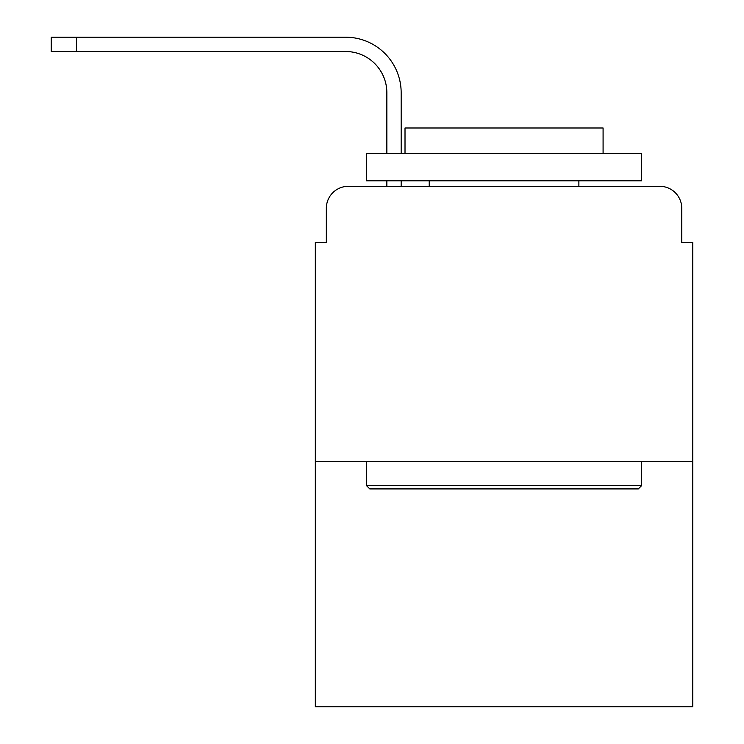 <?xml version="1.0" encoding="UTF-8"?>
<svg xmlns="http://www.w3.org/2000/svg" width="744" height="744" viewBox="0 0 744 744"><rect width="100%" height="100%" fill="white"/><g stroke="black" fill="none" stroke-linecap="round" stroke-linejoin="round"><path stroke-width="1.12" d="M326.337 208.311L326.337 242.423L326.337 208.311A22.004 22.004 0 0 1 348.341 186.307L386.852 186.307L386.852 180.801M692.766 461.41L315.326 461.41L315.326 706.8L692.766 706.8L692.766 242.423L681.764 242.423L681.764 208.311A22.004 22.004 0 0 0 659.761 186.307L348.341 186.307M315.326 461.41L315.326 242.423L326.337 242.423M401.165 180.801L401.165 186.307L401.165 180.801L401.165 186.307L401.165 180.801L401.165 186.307L401.165 180.801L401.165 186.307L401.165 180.801L401.165 186.307L401.165 180.801L401.165 186.307L401.165 180.801L401.165 186.307L401.165 180.801L401.165 186.307L401.165 180.801L401.165 186.307L401.165 180.801L401.165 186.307L401.165 180.801L401.165 186.307L418.221 186.307M589.88 186.307L659.761 186.307M681.764 242.423L681.764 208.311M76.539 51.503L51.234 51.503L76.539 51.503L51.234 51.503L76.539 51.503L51.234 51.503L76.539 51.503L51.234 51.503L76.539 51.503L51.234 51.503L76.539 51.503L51.234 51.503L76.539 51.503L51.234 51.503L76.539 51.503L51.234 51.503L76.539 51.503L51.234 51.503L76.539 51.503L51.234 51.503L76.539 51.503L51.234 51.503L51.234 37.2L76.539 37.2L76.539 51.503L345.588 51.503A41.264 41.264 0 0 1 386.852 92.767L386.852 153.292M401.165 153.292L401.165 92.767A55.568 55.568 0 0 0 345.588 37.2L76.539 37.2M345.588 51.503A41.264 41.264 0 0 1 386.852 92.767A41.264 41.264 0 0 0 345.588 51.503A41.264 41.264 0 0 1 386.852 92.767A41.264 41.264 0 0 0 345.588 51.503A41.264 41.264 0 0 1 386.852 92.767A41.264 41.264 0 0 0 345.588 51.503A41.264 41.264 0 0 1 386.852 92.767A41.264 41.264 0 0 0 345.588 51.503A41.264 41.264 0 0 1 386.852 92.767A41.264 41.264 0 0 0 345.588 51.503A41.264 41.264 0 0 1 386.852 92.767A41.264 41.264 0 0 0 345.588 51.503A41.264 41.264 0 0 1 386.852 92.767A41.264 41.264 0 0 0 345.588 51.503A41.264 41.264 0 0 1 386.852 92.767A41.264 41.264 0 0 0 345.588 51.503A41.264 41.264 0 0 1 386.852 92.767A41.264 41.264 0 0 0 345.588 51.503A41.264 41.264 0 0 1 386.852 92.767A41.264 41.264 0 0 0 345.588 51.503M638.296 488.92L369.796 488.92L366.494 485.618L641.598 485.618L638.296 488.92M366.494 153.292L641.598 153.292L641.598 180.801L366.494 180.801L366.494 153.292M603.086 153.292L603.086 127.987L405.015 127.987L405.015 153.292M366.494 461.41L366.494 485.618M641.598 461.41L641.598 485.618M429.223 180.801L429.223 186.307M578.879 180.801L578.879 186.307"/></g></svg>
